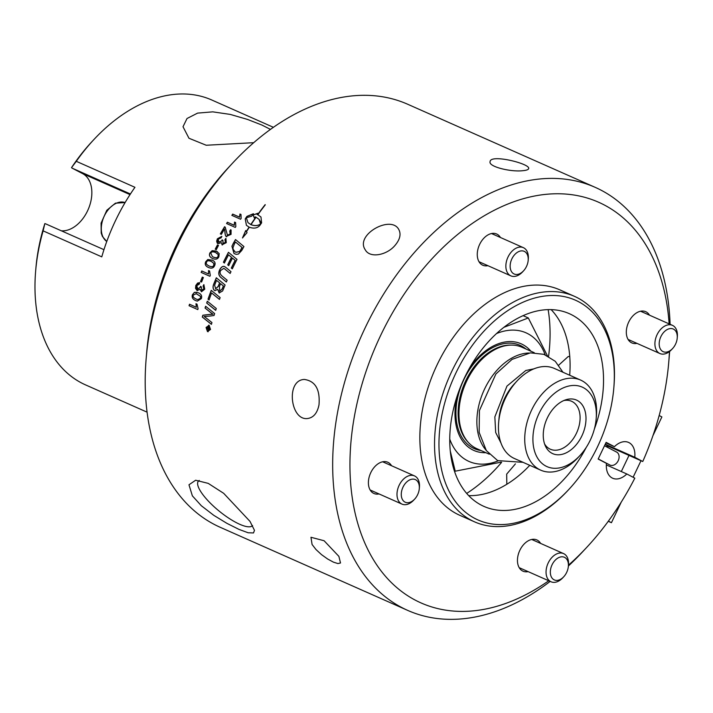 <?xml version="1.0" encoding="UTF-8"?>
<svg xmlns="http://www.w3.org/2000/svg" width="713" height="713" viewBox="0 0 713 713"><rect width="100%" height="100%" fill="white"/><g stroke="black" fill="none" stroke-linecap="round" stroke-linejoin="round"><path stroke-width="1.07" d="M208.606 329.344L209.301 328.648A231.208 153.429 -66.1 0 1 209.47 328.025L208.633 327.695A231.369 153.536 113.9 0 0 208.454 328.354L208.606 329.344L209.194 328.64A231.369 153.536 -66.1 0 1 209.364 328.016L208.633 327.695M206.797 329.335L208.321 327.873A231.208 153.429 -66.1 0 1 208.41 327.552L207.519 326.599M208.713 329.967L208.169 328.666L206.672 329.37A231.369 153.536 -66.1 0 1 206.85 328.711L208.214 327.864A231.369 153.536 -66.1 0 1 208.303 327.543L207.278 327.098A231.369 153.536 -66.1 0 1 207.421 326.554L209.836 327.624A231.369 153.536 113.9 0 0 209.524 328.773L208.49 329.923L208.062 328.657M208.187 331.197L207.617 331.073L210.166 329.299L208.57 325.752M207.724 331.082L210.273 329.308L208.624 325.752M209.096 325.877L206.422 327.641L207.617 331.073M208.169 331.741L207.59 331.598L206.155 327.49L209.239 325.36M209.132 325.351L210.531 329.468L207.483 331.59L206.057 327.481L209.132 325.351L208.57 325.208M208.116 331.741L207.59 331.598M197.492 290.681L195.932 285.352L197.581 283.07L199.738 282.642M201.503 291.786L200.139 289.291L197.082 290.539L195.514 288.328L195.834 285.316L199.738 282.633L199.31 284.148L196.717 285.717L197.911 289.068M201.868 290.218L203.954 288.872L203.196 286.029L203.936 284.692M202.002 290.262L203.856 288.845L203.098 286.002L203.856 284.63L204.747 289.202L201.449 291.777L200.032 289.264M197.724 289.006L200.282 287.419L200.549 286.35M197.626 288.979L200.184 287.392L200.451 286.314L201.324 286.884L201.77 290.191M208.624 270.601L208.579 273.997L208.535 270.557L209.569 271.011L210.29 275.361A231.369 153.536 113.9 0 0 209.898 276.288L201.253 272.455L201.868 271.02M201.253 272.455L201.164 272.411A231.369 153.536 -66.1 0 1 201.77 270.976L208.579 273.997M209.898 276.288L201.164 272.411M208.891 265.904L209.185 266.038C211.859 267.09 213.401 266.84 213.811 265.307L213.918 263.471L211.315 261.439M211.226 261.395C208.544 260.352 207.002 260.593 206.592 262.117C205.701 263.427 206.529 264.719 209.096 266.002C211.77 267.045 213.312 266.796 213.722 265.263L213.82 263.427L211.841 261.689M208.526 267.509C205.567 266.199 204.658 264.291 205.807 261.778L207.92 259.559L212.572 260.263M212.011 259.987L211.913 259.942C214.88 261.252 215.772 263.159 214.595 265.664C213.526 268.168 211.476 268.765 208.437 267.464C205.478 266.154 204.569 264.247 205.709 261.733L207.831 259.505L212.527 260.236M212.465 256.644L213.392 257.108C216.075 258.159 217.634 257.919 218.089 256.404L218.231 254.594L216.672 253.088M218.142 254.541L215.567 252.518C212.884 251.475 211.315 251.707 210.861 253.213L212.421 256.627L213.303 257.054C215.977 258.106 217.545 257.874 218 256.35L218.231 254.594M212.697 258.552C209.738 257.241 208.864 255.352 210.077 252.874L212.269 250.691L217.42 251.671M212.599 258.507C209.64 257.197 208.766 255.299 209.987 252.821L212.18 250.637L216.289 251.092L219.194 253.605L218.873 256.76C217.732 259.22 215.638 259.808 212.599 258.507L211.904 258.168M217.723 243.57L217.447 238.855L221.877 236.44M222.322 244.987L221.315 242.616L218.035 243.739L217.251 243.169L216.645 241.163L217.367 238.793L221.796 236.377L221.173 237.786L218.249 239.194L218.802 242.286L221.69 240.86L222.108 239.853L222.964 240.415L223.026 243.534L225.388 242.322L224.934 239.63L225.896 238.365L226.279 242.678L221.984 244.791M223.116 243.588L225.477 242.375L225.023 239.684L225.976 238.427M218.57 242.162L221.779 240.923L222.189 239.916L222.955 240.415M222.242 244.933L221.315 242.616M226.654 223.579L227.456 222.304L234.265 225.326L234.639 222.162L235.593 222.581M235.299 227.411L226.565 223.534A231.369 153.536 -66.1 0 1 227.385 222.233L234.194 225.255L234.559 222.091L235.593 222.545L235.834 226.565A231.369 153.536 113.9 0 0 235.299 227.411M211.44 324.29A5617.896 1608.403 -155.1 0 1 202.403 317.089A231.208 153.429 -66.1 0 1 202.938 315.235A1546.666 199.506 -0 0 1 209.693 314.442L213.027 314.219L210.665 312.499A5608.396 1429.877 -153.4 0 1 205.148 308.069L205.709 306.323M205.05 308.052A231.369 153.536 -66.1 0 1 205.629 306.26A5536.169 1393.933 26.9 0 0 214.649 313.542A231.369 153.536 113.9 0 0 214.043 315.494A1431.766 206.44 179.5 0 0 209.613 316.109L204.176 316.483L206.583 318.274A5589.858 1580.32 25.2 0 0 211.939 322.552A231.369 153.536 113.9 0 0 211.431 324.353A5614.465 1607.877 -155.1 0 1 202.296 317.071A231.369 153.536 -66.1 0 1 202.84 315.226A1545.944 199.658 -0 0 1 209.595 314.424L212.92 314.21L210.558 312.481A5604.964 1429.467 -153.4 0 1 205.05 308.052L205.148 308.069M209.052 299.968L208.116 299.21A231.208 153.429 -66.1 0 1 211.333 290.414M219.479 299.371A5534.422 1135.738 -150.8 0 1 211.672 293.007L211.574 292.981A231.369 153.536 113.9 0 0 209.034 300.013L208.018 299.184A231.369 153.536 -66.1 0 1 211.253 290.351A5536.169 1099.366 29.6 0 0 220.13 297.597A231.369 153.536 113.9 0 0 219.461 299.415A5531.035 1135.515 -150.7 0 1 211.574 292.981M226.377 281.965A5526.873 815.066 -147.8 0 1 221.324 277.803C218.793 275.904 218.223 273.346 219.613 270.138C221.182 267.063 222.884 265.896 224.72 266.644L224.773 266.671M224.916 269.086L223.793 268.338L220.665 270.494C219.515 272.526 220.076 274.443 222.331 276.243A5520.955 781.715 32.5 0 0 227.135 280.2A231.369 153.536 113.9 0 0 226.36 281.991A5523.504 815.039 -147.8 0 1 221.226 277.767C218.704 275.869 218.133 273.311 219.524 270.093C221.083 267.019 222.786 265.851 224.631 266.6L226.253 267.767A5573.993 620.72 34 0 0 230.976 271.671A231.369 153.536 113.9 0 0 230.156 273.435A5560.17 652.35 -146.3 0 1 224.916 269.086L223.793 268.338M230.156 273.435A5556.774 652.431 -146.3 0 1 224.827 269.042M251.012 224.648L251.092 224.72C254.746 226.101 257.91 225.896 260.584 224.087L259.113 219.399L256.083 217.242A231.369 153.536 113.9 0 0 251.012 224.648C254.675 226.03 257.839 225.816 260.503 224.007M260.584 224.087L260.548 221.877L259.149 219.444M246.44 231.716L247.046 232.643L242.491 237.928L245.691 230.566L246.297 231.493A231.369 153.536 -66.1 0 1 249.095 227.117L246.404 225.308L245.219 218.891A231.369 153.536 -66.1 0 1 246.956 216.36L253.409 213.722A231.369 153.536 113.9 0 0 251.644 216.217L246.324 217.723L247.99 222.625L250.789 224.55A231.369 153.536 -66.1 0 1 255.86 217.144A18.627 13.342 -41.7 0 0 255.227 216.895A231.369 153.536 113.9 0 0 254.398 218.071L253.124 214.996L257.848 213.24A231.369 153.536 113.9 0 0 257.001 214.408A18.627 13.289 139.3 0 1 257.634 214.649A231.369 153.536 -66.1 0 1 265.147 204.631L265.281 204.845A231.369 153.536 113.9 0 0 257.856 214.756L260.967 217.01L261.618 222.857A231.369 153.536 113.9 0 0 259.889 225.379C257.446 228.213 253.926 228.82 249.318 227.224A231.369 153.536 113.9 0 0 246.44 231.716M261.003 217.046L257.856 214.756M265.209 204.729A231.208 153.429 113.9 0 0 257.705 214.738L257.634 214.649M257.705 214.738A18.636 13.297 -40.7 0 0 257.072 214.488L257.001 214.408M257.919 213.321L253.124 214.996M253.195 215.076L254.47 218.151M250.789 224.55L250.869 224.622A231.208 153.429 113.9 0 1 255.931 217.224L255.86 217.144M250.869 224.622L248.026 222.661M246.297 231.493L246.368 231.565A231.208 153.429 113.9 0 1 249.176 227.197L249.095 227.117M253.48 213.802L247.028 216.44A231.208 153.429 113.9 0 0 245.29 218.971L246.44 225.344M245.771 230.638L242.572 237.99M235.049 251.841L235.905 252.313L239.657 251.591L240.869 249.746A231.208 153.429 -66.1 0 1 242.117 247.518A5527.791 146.896 -141.6 0 1 235.584 242.081L235.504 242.019A231.369 153.536 113.9 0 0 234.372 244.006L232.955 247.794L233.16 249.265L235.005 251.805L235.816 252.25L239.577 251.529L240.789 249.693A231.369 153.536 -66.1 0 1 242.037 247.456A5524.413 147.297 -141.6 0 1 235.504 242.019M234.051 253.543L232.001 246.288L232.999 244.14A231.208 153.429 -66.1 0 1 235.584 239.621M232.919 244.078A231.369 153.536 -66.1 0 1 235.504 239.55A5536.169 113.189 38.7 0 0 243.944 246.573A231.369 153.536 113.9 0 0 241.814 250.379L238.427 254.042L236.208 254.354L234.016 253.516L231.921 246.226L232.999 244.14M224.408 263.026L223.508 262.286A231.208 153.429 -66.1 0 1 228.525 252.375M228.713 265.646L227.812 264.906A231.208 153.429 -66.1 0 1 231.582 257.348L228.516 254.826A231.369 153.536 113.9 0 0 224.399 263.044L223.419 262.232A231.369 153.536 -66.1 0 1 228.445 252.313A5536.169 367.935 36.3 0 0 236.992 259.407A231.369 153.536 113.9 0 0 232.304 268.863L231.413 268.097A231.208 153.429 -66.1 0 1 235.219 260.379L232.465 258.106A231.369 153.536 113.9 0 0 228.704 265.664L227.723 264.853A231.369 153.536 -66.1 0 1 231.493 257.295L228.516 254.826M235.219 260.379L232.465 258.106M231.413 268.097L231.315 268.052A231.369 153.536 -66.1 0 1 235.13 260.325M232.304 268.863L231.315 268.052M223.454 286.002L220.602 283.694A231.369 153.536 113.9 0 0 219.426 286.564L219.72 291.189L222.233 289.015A231.208 153.429 -66.1 0 1 223.454 286.002L220.602 283.694M219.72 291.189L222.135 288.979A231.369 153.536 -66.1 0 1 223.356 285.966M215.629 288.818L218.231 286.492A231.208 153.429 -66.1 0 1 219.693 282.909L216.565 280.387A231.369 153.536 113.9 0 0 215.255 283.569L214.631 285.298L215.736 288.863M219.693 282.909L216.565 280.387M215.531 288.783L218.133 286.457A231.369 153.536 -66.1 0 1 219.604 282.874M215.076 290.726L214.925 290.672C213.098 289.531 212.679 287.464 213.668 284.478A231.208 153.429 -66.1 0 1 216.413 277.856M219.426 293.016L217.813 289.38L214.827 290.637C213 289.496 212.59 287.437 213.57 284.442A231.369 153.536 -66.1 0 1 216.324 277.785A5536.169 862.177 31.8 0 0 225.094 284.995A231.369 153.536 113.9 0 0 223.338 289.291L222.572 291.011L219.141 292.918L217.723 289.344M215.7 310.28A5539.547 1335.52 -152.6 0 1 206.788 303.078A231.208 153.429 -66.1 0 1 207.394 301.296M206.69 303.061A231.369 153.536 -66.1 0 1 207.314 301.225A5536.169 1301.501 27.7 0 0 216.289 308.497A231.369 153.536 113.9 0 0 215.683 310.333A5536.169 1335.164 -152.6 0 1 206.69 303.061L206.788 303.078M231.948 215.406L232.777 214.167L239.586 217.189L240.023 214.087L240.976 214.506M240.584 219.239L231.85 215.362A231.369 153.536 -66.1 0 1 232.705 214.096L239.515 217.108L239.951 214.007L240.985 214.47L241.137 218.419A231.369 153.536 113.9 0 0 240.584 219.239M226.743 236.752C225.745 236.654 225.165 235.049 224.996 231.93L224.497 229.033A231.369 153.536 113.9 0 0 221.351 234.354L220.326 233.9A231.369 153.536 -66.1 0 1 224.586 226.734L225.228 227.215L227.483 235.317L230.201 233.935L229.72 231.048L230.656 229.738L231.083 230.041L231.057 234.363L226.235 236.431M227.251 235.183L230.281 233.998L229.8 231.119L230.736 229.809L231.119 230.076M229.72 231.048L230.192 231.36M220.415 233.944A231.208 153.429 -66.1 0 1 224.666 226.805L225.308 227.287M226.654 236.689C225.664 236.591 225.085 234.987 224.916 231.868L224.497 229.033M224.666 226.805L225.228 227.215M215.299 249.238A231.208 153.429 -66.1 0 1 217.518 245.014L218.499 245.441A231.369 153.536 113.9 0 0 216.28 249.675L215.201 249.202A231.369 153.536 -66.1 0 1 217.438 244.951L218.508 245.432M200.611 281.59L200.513 281.564A231.369 153.536 -66.1 0 1 202.305 277.099L203.383 277.58A231.369 153.536 113.9 0 0 201.592 282.036L200.611 281.59A231.208 153.429 -66.1 0 1 202.403 277.143M201.592 282.036L200.513 281.564M197.884 299.647L200.585 298.23L200.513 296.341L196.209 293.711M200.415 296.323L196.164 293.694L193.348 295.066C192.608 296.43 193.526 297.749 196.102 299.032L197.84 299.629L200.478 298.212L200.513 296.341M197.349 301.144L195.701 300.574C192.733 299.264 191.699 297.312 192.572 294.701L194.417 292.383L196.948 292.268M194.31 292.357L198.276 292.749C201.235 294.059 202.26 296.02 201.351 298.622L197.296 301.136L195.594 300.556C192.635 299.246 191.592 297.285 192.474 294.683L194.417 292.383M196.066 303.747L196.316 307.258L195.968 303.729L197.002 304.184L198.089 308.631A231.369 153.536 113.9 0 0 197.795 309.594L189.159 305.734L189.605 304.282M189.159 305.734L189.052 305.717A231.369 153.536 -66.1 0 1 189.515 304.237L196.316 307.258M197.795 309.594L189.052 305.717M669.436 351.58A219.141 145.425 -66.1 0 1 668.741 362.356L669.249 356.411A231.369 153.536 113.9 0 0 669.623 351.438M670.095 324.308A231.369 153.536 113.9 0 0 595.203 187.35A231.369 153.536 113.9 0 0 361.09 336.67A231.369 153.536 113.9 0 0 407.711 610.399A231.369 153.536 113.9 0 0 550.169 581.398M568.386 566.006A231.369 153.536 113.9 0 0 582.69 551.71L586.763 547.343A219.141 145.425 -66.1 0 1 568.457 565.186M407.711 610.399L220.237 527.308A231.369 153.536 -66.1 0 1 146.192 358.256A231.369 153.536 -66.1 0 1 232.741 162.956A231.369 153.536 -66.1 0 1 407.729 104.267L595.203 187.35M192.367 495.856L188.972 484.787L195.638 480.241L208.214 483.369L223.668 493.316L250.005 521.399L254.47 530.338L253.507 532.941L248.186 532.78L238.962 529.385L226.966 523.378L213.802 515.347L201.36 505.767L192.367 495.856M312.08 544.482L310.957 537.272L324.094 540.739L338.88 556.354L340.511 562.985L337.917 563.564L333.434 562.147L327.659 559.019L321.518 554.634L316.019 549.563L312.08 544.482M395.189 245.201C386.981 255.272 369.878 258.561 365.27 249.808C354.753 234.764 391.143 214.56 398.817 229.568C401.223 234.167 400.011 239.381 395.189 245.201M522.834 170.683C511.346 172.198 488.2 166.789 490.089 161.628C490.33 153.732 530.757 163.838 528.645 168.607C528.36 169.676 526.426 170.362 522.834 170.683M318.987 404.948C317.294 413.05 313.568 417.56 307.793 418.486C290.432 421.214 285.458 379.895 304.406 379.45C315.378 381.054 320.235 389.548 318.987 404.948M147.074 412.159L85.515 384.877A155.799 103.385 -66.1 0 1 35.65 271.029A155.799 103.385 -66.1 0 1 43.119 230.86L101.781 256.858A155.799 103.385 -66.1 0 1 134.953 187.305L76.291 161.316A155.799 103.385 -66.1 0 1 93.938 139.516A155.799 103.385 -66.1 0 1 160.808 96.799A155.799 103.385 -66.1 0 1 211.77 99.998L273.4 127.315M253.703 142.689L206.217 145.247L188.972 138.26L183.009 126.736L187.02 118.51L197.608 113.109L212.804 111.852L230.281 114.419L247.438 119.401L261.938 125.06L270.477 129.392M93.938 139.516L91.879 141.727A149.632 99.294 113.9 0 0 71.523 167.644A6.167 4.091 113.9 0 0 72.28 168.223L130.426 193.989M76.291 161.316L71.523 167.644M45.579 223.811L103.955 249.684L45.73 223.882A6.167 4.091 113.9 0 0 45.579 223.811A6.167 4.091 113.9 0 0 44.839 223.597L43.119 230.86M44.839 223.597A149.632 99.294 113.9 0 0 35.908 268.035L35.65 271.029M61.318 230.789A30.855 20.472 113.9 0 0 89.125 207.144A30.855 20.472 113.9 0 0 82.628 173.615L72.28 168.223M586.255 447.372A105.399 69.945 -66.1 0 1 483.94 506.399A105.399 69.945 -66.1 0 1 464.546 377.676A105.399 69.945 -66.1 0 1 569.348 313.684A105.399 69.945 -66.1 0 1 594.348 429.128M468.699 495.633A105.399 69.945 113.9 0 0 529.768 465.313M569.687 375.234A105.399 69.945 113.9 0 0 551.14 309.62M466.685 493.423A142.618 94.642 113.9 0 0 501.631 462.327M548.573 356.393A142.618 94.642 113.9 0 0 548.145 309.62M558.707 365.163L568.208 356.536L569.767 356.545M506.818 484.27L506.685 474.118L515.41 463.887M586.763 547.343A219.141 145.425 -66.1 0 0 634.82 478.156L626.807 473.976A19.59 13.003 -66.1 0 1 612.681 478.236A19.59 13.003 -66.1 0 1 606.46 463.37L598.162 459.047L606.13 442.354L614.428 446.677A19.59 13.003 -66.1 0 1 628.554 442.416A19.59 13.003 -66.1 0 1 629.044 442.648A19.59 13.003 -66.1 0 1 634.775 457.274L642.671 461.463L609.66 446.828A9.251 6.916 -62.5 0 0 605.997 446.543M605.257 444.19L634.775 457.274M626.807 473.976L606.344 464.912M614.428 446.677L605.881 442.889M232.741 162.956L228.677 167.323A219.141 145.425 113.9 0 0 146.691 352.311L146.192 358.256M548.734 580.756A219.141 145.425 -66.1 0 1 352.873 501.711A219.141 145.425 -66.1 0 1 487.87 213.686A219.141 145.425 -66.1 0 1 669.133 323.88M668.741 362.356A219.141 145.425 -66.1 0 1 642.787 461.454M487.924 265.691A17.085 11.337 -66.1 0 1 482.799 265.236A17.085 11.337 -66.1 0 1 479.359 245.022A17.085 11.337 -66.1 0 1 496.64 233.998A17.085 11.337 -66.1 0 1 500.428 237.491M379.058 493.94A17.085 11.337 -66.1 0 1 373.933 493.485A17.085 11.337 -66.1 0 1 370.493 473.272A17.085 11.337 -66.1 0 1 387.774 462.247A17.085 11.337 -66.1 0 1 388.202 462.452A17.085 11.337 -66.1 0 1 391.553 465.732M528.11 571.621A17.085 11.337 -66.1 0 1 522.986 571.166A17.085 11.337 -66.1 0 1 519.848 550.302A17.085 11.337 -66.1 0 1 536.836 539.928A17.085 11.337 -66.1 0 1 540.614 543.413M636.985 343.372A17.085 11.337 -66.1 0 1 631.852 342.917A17.085 11.337 -66.1 0 1 631.424 342.712A17.085 11.337 -66.1 0 1 628.563 322.374A17.085 11.337 -66.1 0 1 645.702 311.679A17.085 11.337 -66.1 0 1 649.481 315.173M474.528 521.836L459.849 515.33A123.331 81.843 -66.1 0 1 437.158 364.717A123.331 81.843 -66.1 0 1 559.785 289.834L574.473 296.341A123.331 81.843 113.9 0 0 451.846 371.223A123.331 81.843 113.9 0 0 474.528 521.836A123.331 81.843 113.9 0 0 567.806 490.553L568.849 489.439A120.194 79.758 -66.1 0 1 442.835 474.831A120.194 79.758 -66.1 0 1 518.351 304.433A120.194 79.758 -66.1 0 1 613.813 387.979A120.194 79.758 -66.1 0 1 597.458 446.944A120.194 79.758 -66.1 0 1 568.849 489.439M199.257 480.455A35.044 9.991 -140.8 0 0 198.392 481.141A35.044 9.991 -140.8 0 0 218.936 510.918A35.044 9.991 -140.8 0 0 252.589 525.57M613.813 387.979L613.938 386.455A123.331 81.843 113.9 0 0 574.473 296.341M608.26 521.292L611.433 522.7L608.394 521.114M659.168 415.519L661.878 416.936L652.921 435.714M640.996 460.714L633.108 477.255M621.255 502.104L611.433 522.7M621.308 471.543L629.009 455.402M616.264 451.89A7.299 5.454 117.5 0 1 616.585 452.042A7.299 5.454 117.5 0 1 618.198 460.732A7.299 5.454 117.5 0 1 609.829 464.992A7.299 5.454 117.5 0 1 609.535 464.823M566.666 572.405A12.397 8.226 -66.1 0 1 563.716 576.79A12.397 8.226 -66.1 0 1 550.721 575.284A12.397 8.226 -66.1 0 1 558.511 557.709A12.397 8.226 -66.1 0 1 568.359 566.327A12.397 8.226 -66.1 0 1 566.666 572.405M568.359 566.327L568.484 564.848A15.428 10.24 113.9 0 0 563.546 553.582A15.428 10.24 113.9 0 0 548.208 562.949A15.428 10.24 113.9 0 0 551.042 581.781A15.428 10.24 113.9 0 0 562.709 577.869L563.716 576.79M417.613 494.724A12.397 8.226 -66.1 0 1 414.663 499.109A12.397 8.226 -66.1 0 1 401.669 497.603A12.397 8.226 -66.1 0 1 409.458 480.027A12.397 8.226 -66.1 0 1 419.297 488.646A12.397 8.226 -66.1 0 1 417.613 494.724M419.297 488.646L419.422 487.166A15.428 10.24 113.9 0 0 414.485 475.901A15.428 10.24 113.9 0 0 399.155 485.268A15.428 10.24 113.9 0 0 401.989 504.109A15.428 10.24 113.9 0 0 413.656 500.187L414.663 499.109M675.541 344.156A12.397 8.226 -66.1 0 1 672.591 348.541A12.397 8.226 -66.1 0 1 659.587 347.035A12.397 8.226 -66.1 0 1 667.377 329.459A12.397 8.226 -66.1 0 1 677.225 338.078A12.397 8.226 -66.1 0 1 675.541 344.156M677.225 338.078L677.35 336.607A15.428 10.24 113.9 0 0 672.412 325.333A15.428 10.24 113.9 0 0 657.074 334.7A15.428 10.24 113.9 0 0 659.908 353.541A15.428 10.24 113.9 0 0 671.575 349.628L672.591 348.541M526.479 266.475A12.397 8.226 -66.1 0 1 523.529 270.86A12.397 8.226 -66.1 0 1 510.535 269.354A12.397 8.226 -66.1 0 1 518.324 251.778A12.397 8.226 -66.1 0 1 528.173 260.397A12.397 8.226 -66.1 0 1 526.479 266.475M528.173 260.397L528.297 258.926A15.428 10.24 113.9 0 0 523.36 247.652A15.428 10.24 113.9 0 0 508.021 257.019A15.428 10.24 113.9 0 0 510.856 275.86A15.428 10.24 113.9 0 0 522.522 271.947L523.529 270.86M545.169 354.807A70.337 46.675 113.9 0 0 496.542 333.55M449.751 439.11A70.337 46.675 113.9 0 0 498.164 460.865M469.591 367.997A58.332 38.707 -66.1 0 1 530.891 351.206M485.901 452.702A58.332 38.707 -66.1 0 1 457.176 396.009M534.26 352.694L521.943 347.24A55.507 36.835 113.9 0 0 511.97 345.092A55.507 36.835 113.9 0 0 466.748 380.947A55.507 36.835 113.9 0 0 468.673 442.791A55.507 36.835 113.9 0 0 476.961 448.735L489.278 454.199M485.963 450.046A55.507 36.835 -66.1 0 1 484.653 388.879A55.507 36.835 -66.1 0 1 528.957 353.033M579.892 455.598L577.967 457.666A49.259 32.691 -66.1 0 1 540.712 470.161L514.421 458.512A49.259 32.691 -66.1 0 1 498.654 422.515L498.975 418.807A41.648 27.638 -66.1 0 1 504.644 398.371A41.648 27.638 -66.1 0 1 514.554 383.647L517.085 380.929A49.259 32.691 -66.1 0 1 554.349 368.434L580.632 380.082A49.259 32.691 -66.1 0 1 596.398 416.08L596.157 418.887A43.484 28.859 -66.1 0 1 590.239 440.224A43.484 28.859 -66.1 0 1 579.892 455.598A43.484 28.859 -66.1 0 1 540.802 462.265A43.484 28.859 -66.1 0 1 539.01 413.522A43.484 28.859 -66.1 0 1 576.095 385.528A43.484 28.859 -66.1 0 1 596.157 418.887M498.654 422.515A49.259 32.691 -66.1 0 1 505.365 398.344A49.259 32.691 -66.1 0 1 517.085 380.929M540.712 470.161A49.259 32.691 -66.1 0 1 531.648 409.993A49.259 32.691 -66.1 0 1 580.632 380.082M581.888 435.875A29.313 19.447 -66.1 0 1 545.32 445.848A29.313 19.447 -66.1 0 1 547.361 417.871A29.313 19.447 -66.1 0 1 565.721 399.824A29.313 19.447 -66.1 0 1 583.929 407.889A29.313 19.447 -66.1 0 1 581.888 435.875M544.563 443.914A26.221 17.406 113.9 0 0 550.347 449.226A26.221 17.406 113.9 0 0 576.416 433.308A26.221 17.406 113.9 0 0 571.594 401.276A26.221 17.406 113.9 0 0 563.778 400.563M503.895 327.32L528.315 317.962L547.424 355.796M528.315 317.962L523.092 315.654M501.168 462.158L455.224 471.195L454.333 470.803M455.224 471.195L450.277 450.99M82.628 173.615L130.016 194.613M609.66 446.828L605.123 444.466M106.763 241.475A21.595 14.331 -66.1 0 1 104.321 215.95A21.595 14.331 -66.1 0 1 125.105 202.563L115.426 203.178L106.79 210.308L101.086 223.116L101.193 233.053L102.405 236.44L106.754 241.493M468.673 442.791L467.728 441.775A54.946 36.461 -66.1 0 1 465.821 380.564A54.946 36.461 -66.1 0 1 510.588 345.074L511.97 345.092M480.999 450.527A56.487 37.486 -66.1 0 1 472.835 447.924A56.487 37.486 -66.1 0 1 463.86 379.619A56.487 37.486 -66.1 0 1 525.98 349.031M616.879 452.211L604.508 445.759M610.15 465.143L598.225 458.922M533.885 368.862L525.784 370.493L506.961 386.107L494.849 416.873L495.678 432.497L500.998 443.058M562.949 372.239L555.258 361.295L543.832 354.316L530.383 352.864L512.041 359.388L495.909 373.96L479.421 410.563L479.154 432.381L486.328 450.571L497.656 460.607L523.021 462.318M519.207 567.673L551.042 581.781M531.711 539.465L563.546 553.582M370.154 489.991L401.989 504.109M382.649 461.792L414.485 475.901M628.073 339.424L659.908 353.541M640.577 311.224L672.412 325.333M479.02 261.742L510.856 275.86M491.515 233.543L523.36 247.652"/></g></svg>
